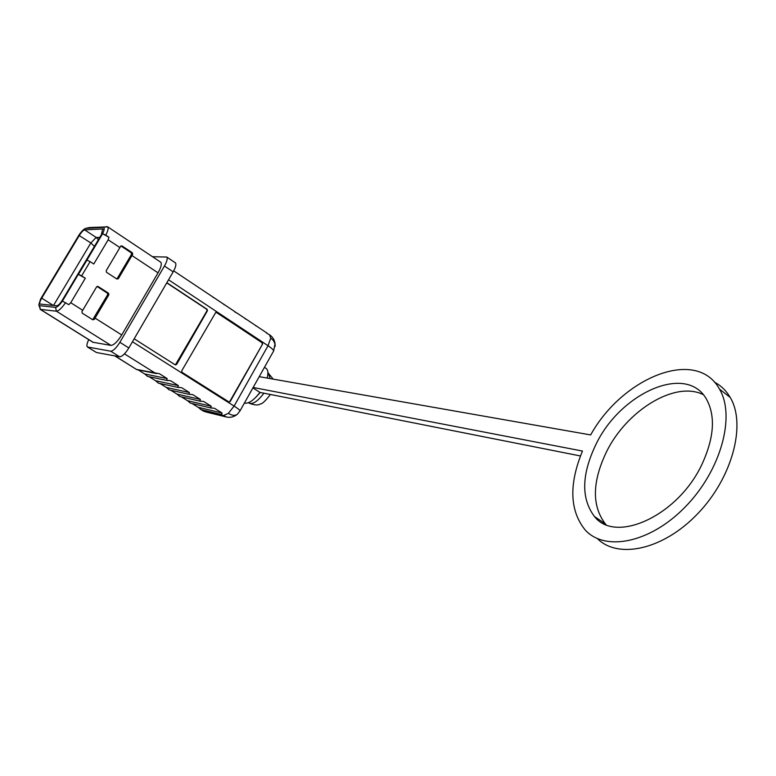 <?xml version="1.0" encoding="UTF-8"?>
<svg xmlns="http://www.w3.org/2000/svg" width="776" height="776" viewBox="0 0 776 776"><rect width="100%" height="100%" fill="white"/><g stroke="black" fill="none" stroke-linecap="round" stroke-linejoin="round"><path stroke-width="1.16" d="M200.189 409.185L206.28 412.066L225.603 416.819M239.929 411.037L239.988 410.931C239.949 410.184 237.989 408.564 234.109 406.071L132.454 341.75M205.058 411.755L202.749 410.688L223.119 415.684L228.357 413.365C232.043 415.558 234.963 415.907 237.136 414.413C234.051 416.877 230.588 417.769 226.737 417.1L221.267 414.52L222.091 413.045L214.622 408.351L210.49 407.769L211.285 406.265L203.749 401.531L199.636 400.959L200.392 399.427L192.797 394.664L188.694 394.101L189.412 392.54L181.768 387.738L177.665 387.195L178.354 385.594L170.642 380.754L166.549 380.23L167.199 378.601L144.714 373.964L147.692 376.428M178.354 385.594L155.53 380.715L158.508 383.179M189.412 392.54L166.268 387.418L169.246 389.882L189.819 394.489M200.392 399.427L176.918 394.072L179.896 396.526L200.751 401.347M211.285 406.265L187.501 400.668L190.469 403.122L211.586 408.147M40.032 304.056L56.784 305.802C58.248 305.569 60.121 303.649 62.41 300.031L101.375 234.711L102.645 228.959L84.671 229.861L96.185 237.466L98.397 239.697M99.803 237.34L96.185 237.466M39.915 303.988C39.363 303.164 39.964 301.224 41.72 298.168L79.249 235.584C81.412 232.169 83.216 230.259 84.671 229.861M102.539 233.692L108.941 237.252L108.174 239.803L93.78 263.995L90.123 261.609L81.626 275.868L78.473 274.355L102.607 233.692C104.498 229.677 104.721 227.581 103.266 227.407L85.864 228.338C84.177 228.707 81.975 230.821 79.22 234.662L40.595 299.07L38.819 304.822L39.527 305.666L55.542 307.374C57.191 307.267 59.48 305.172 62.419 301.088L78.298 274.345L85.311 278.245L70.742 302.718L68.822 304.677L62.419 301.088M89.366 227.533L85.835 228.338L89.366 227.533L107.757 226.873L160.419 261.997M94.4 246.399L90.87 242.966L96.127 237.475M90.87 242.966L79.249 235.584M53.515 305.472L90.743 243.14M38.858 305.017L40.391 309.381L56.435 311.215C58.656 311.04 61.711 308.179 65.601 302.64M102.607 233.692L105.798 235.167C107.961 230.841 108.621 228.076 107.757 226.873M90.123 261.609L86.96 260.115M82.227 313.145L81.936 311.613L96.631 286.848L98.106 286.49L108.543 293.212L108.882 294.735L94.294 319.421L92.761 319.79L82.227 313.145M40.109 309.304L92.916 342.255L110.978 345.398C113.927 345.155 117.506 341.673 121.716 334.96L158.042 272.842C161.03 267.468 161.951 263.937 160.797 262.249M108.941 237.252L105.798 235.167M132.715 254.295L118.35 278.691L116.895 279.04L106.516 272.289L106.176 270.756L120.639 246.283L122.036 245.944L132.318 252.763L132.715 254.295L131.542 254.295L131.202 252.772L132.318 252.763M81.626 275.868L85.311 278.245M92.674 319.741L107.718 294.647L107.369 293.124L108.543 293.212M88.736 339.645C86.902 343.487 86.456 345.921 87.397 346.959L110.687 351.198C113.209 351.014 116.274 348.046 119.873 342.303L164.434 266.032C166.966 261.483 167.752 258.495 166.772 257.05L152.484 256.71M122.036 245.944L120.93 245.963L131.202 252.772M116.827 279.001L118.35 278.691M131.542 254.295L117.166 278.642M97.029 286.46L107.369 293.124M87.572 347.076L96.466 352.517L119.64 356.785C122.181 356.62 125.256 353.681 128.845 347.949L173.174 271.852C175.686 267.313 176.443 264.315 175.444 262.86L175.095 262.627M222.091 413.045L197.996 407.216L202.749 410.688M197.996 407.216L192.021 403.491M187.501 400.668L181.419 396.875M176.918 394.072L170.739 390.212M166.268 387.418L159.982 383.49M155.53 380.715L149.137 376.729M144.714 373.964L138.215 369.91M115.003 355.932L136.789 369.628M136.663 369.454L159.429 373.722L167.199 378.601M166.753 282.871L206.697 309.275L207.017 310.749L175.366 364.914M257.758 326.919L267.07 333.127M247.204 319.877L258.699 327.54M236.564 312.786L246.021 319.091M225.845 305.637L235.37 311.991M215.049 298.43L224.642 304.832M204.156 291.165L213.827 297.615M182.05 372.334L181.72 370.86L215.903 312.156L262.259 342.662L262.56 344.108L230.191 401.561L229.182 402.084L182.05 372.334M166.859 282.697L207.105 309.304L207.425 310.788L176.618 364.448L175.221 364.836L134.17 338.802M168.547 279.796L268.04 345.727C271.833 348.288 273.695 350.034 273.627 350.985L273.55 351.121M228.92 402.007L230.191 401.561M262.56 344.108L229.774 401.473M262.123 344.049L262.259 342.662M216.426 312.311L261.813 342.604M256.225 396.856L260.232 392.452M605.988 524.586L605.387 523.936C591.787 506.03 592.098 482.1 606.328 452.165C626.319 410.795 674.945 380.366 703.24 394.635M701.989 464.261C677.904 516.127 615.339 544.024 594.455 516.486C581.02 498.658 581.476 474.718 595.822 444.687C619.956 393.432 686.159 362.974 706.432 399.097C715.676 415.936 714.192 437.664 701.989 464.261M252.918 387.884L259.931 392.394C253.752 400.358 248.572 403.918 244.391 403.084M714.463 382.161C720.991 385.585 726.22 390.667 730.177 397.39C746.483 424.288 732.418 477.774 697.673 513.741C663.121 549.951 618.016 559.36 597.384 538.602M259.213 376.67L590.672 434.929C622.207 377.67 696.479 346.911 719.468 389.096C735.774 416.188 720.836 470.692 685.305 506.864C649.958 543.297 604.717 551.814 585.085 529.862C569.671 510.608 568.798 484.34 582.466 451.06L253.151 387.466M265.654 368.105L266.352 368.571C268.098 370.2 268.36 373.363 267.148 378.067M580.458 455.968L259.931 392.394M228.357 413.365L234.109 406.071L268.04 345.727L270.737 338.045L269.456 334.718M270.737 338.045L273.54 340.693L274.995 343.884L273.627 350.985L239.988 410.931L237.437 414.151M266.43 333.03L269.922 335.028C273.278 337.55 275.014 340.868 275.14 345L275.043 346.61M270.135 378.591L268.263 372.858M248.504 402.676L248.834 402.948C252.607 404.771 257.632 401.512 263.918 393.18M103.227 229.337L102.645 228.959M41.72 298.168L53.321 305.453M55.542 307.374L56.435 311.215L110.978 345.398M39.527 305.666L40.391 309.381L93.45 342.488M103.266 227.407L106.904 226.582M82.741 310.303L70.742 302.718M121.716 334.96L95.089 318.111M131.988 255.576L158.042 272.842M108.174 239.803L119.911 247.573M93.178 319.285L94.294 319.421M107.718 294.647L108.882 294.735M98.106 286.49L97.087 286.431M96.466 352.517L87.834 347.153M164.434 266.032L173.174 271.852M119.873 342.303L128.845 347.949M110.687 351.198L119.64 356.785M155.345 373.207L124.47 353.856M200.935 409.553L221.267 414.52M203.079 410.95L202.371 410.553M273.2 379.134L267.895 372.674M167.713 380.618L147.721 376.428M178.81 387.583L158.527 383.179M270.426 394.47C265.334 401.056 261.958 404.209 260.29 403.937C258.36 405.479 254.712 405.256 249.348 403.268M175.444 262.86L166.772 257.05M114.78 355.893L136.712 369.58M146.839 375.894L147.624 376.389M157.674 382.655L158.45 383.14M168.421 389.358L169.187 389.843M179.091 396.022L179.857 396.497M189.674 402.628L190.44 403.103M173.717 270.873L205.077 291.776M213.759 297.567L215.97 299.041M224.584 304.793L226.776 306.248M234.74 311.904L237.495 313.407M245.982 319.062L248.136 320.498M156.519 373.595L136.828 369.628M256.565 326.104L255.954 326.046M213.749 297.577L213.206 297.538M224.574 304.793L224.012 304.745M245.982 319.052L245.391 319.004M594.455 516.486L605.387 523.936M719.468 389.096L730.177 397.39M264.461 367.329L266.352 368.571"/></g></svg>
